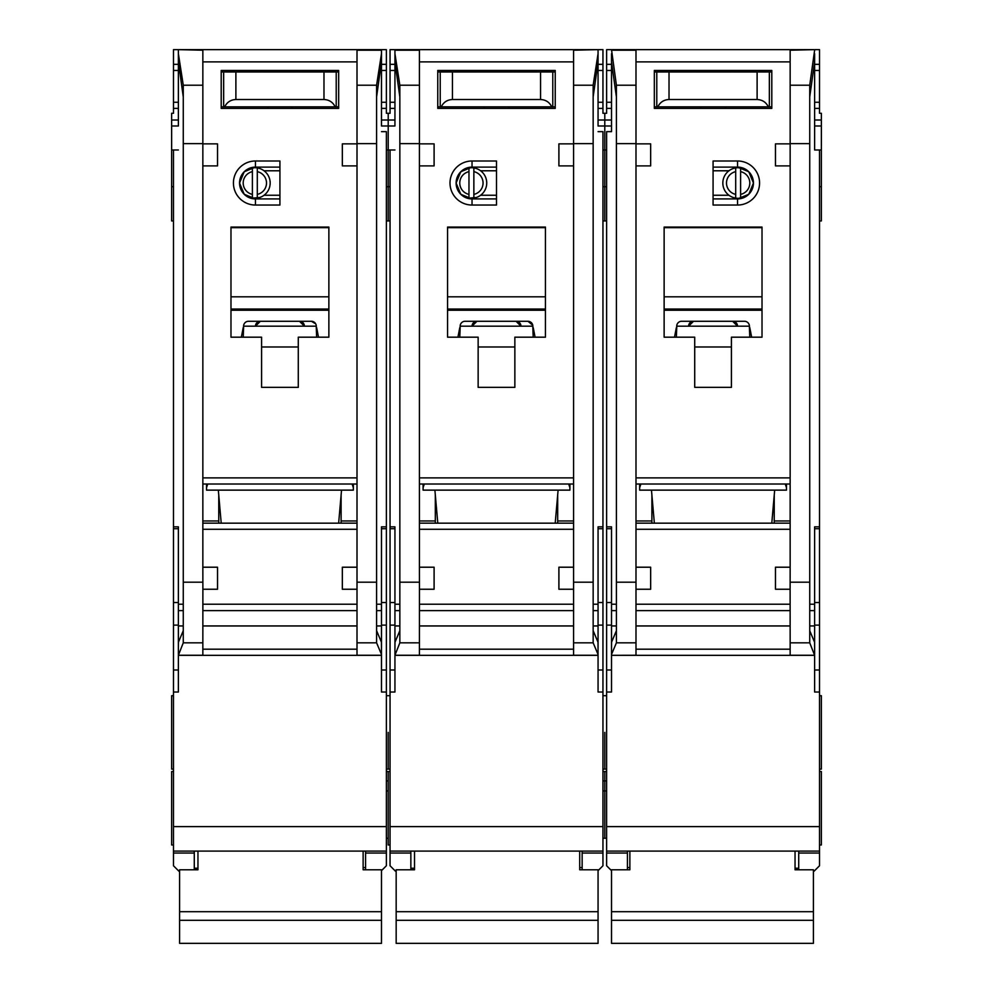 <?xml version="1.0" encoding="UTF-8"?>
<svg xmlns="http://www.w3.org/2000/svg" width="993" height="993" viewBox="0 0 993 993"><rect width="100%" height="100%" fill="white"/><g stroke="black" fill="none" stroke-linecap="round" stroke-linejoin="round"><path stroke-width="1.49" d="M476.255 197.533L468.969 198.116A15.292 15.292 0 0 1 456.122 183.022L460.777 194.268L472.035 198.923L472.035 205.042A22.02 22.02 0 0 1 450.003 183.022A22.02 22.02 0 0 1 472.035 160.99L496.5 160.99L496.5 205.042L472.035 205.042M410.854 851.088L410.854 853.061L390.05 853.061L390.05 865.759L395.562 871.271M478.142 70.453L478.142 71.98M514.858 70.453L514.858 71.98M593.156 96.892L598.059 61.889L598.059 125.515M394.941 125.515L394.941 49.65L602.95 49.65L602.95 113.276L604.787 113.276L604.787 149.98L602.95 149.98M390.05 692.022L394.941 692.022L394.941 655.318L598.059 655.318L598.059 692.022L602.95 692.022L602.95 826.61L390.05 826.61L390.05 149.98L388.213 149.98L388.213 125.999L388.213 220.942L388.213 149.98L386.376 149.98M602.95 220.942L604.787 220.942L604.787 149.98L606.624 149.98M604.787 732.4L604.787 769.103L604.787 732.4M602.95 838.241L604.787 838.241L604.787 771.549L604.787 780.895L602.95 780.895M602.95 790.937L604.787 790.937L604.787 780.895L606.624 780.895M386.376 780.895L388.213 780.895L388.213 771.549L388.213 844.969L390.05 844.969M388.213 732.4L388.213 769.103L388.213 732.4M394.941 108.386L390.05 108.386L390.05 113.276L388.213 113.276L388.213 125.999L394.941 125.999M555.211 523.162L558.103 490.132M423.092 484.013L423.092 490.132L569.908 490.132L569.908 484.013M437.789 523.162L434.897 490.132M472.035 160.99L472.035 167.109L460.777 171.764L456.122 183.022A15.9 15.9 0 0 0 472.035 198.923L496.5 198.923M551.587 655.318L441.413 655.318L551.587 655.318M473.86 171.652A11.618 11.618 0 0 1 473.86 194.38L473.86 198.116A15.292 15.292 0 0 0 473.86 167.916L473.86 194.38M466.586 197.533L461.869 195.249M468.969 194.38A11.618 11.618 0 0 1 468.969 171.652L468.969 198.116A15.292 15.292 0 0 0 473.86 198.116M461.869 170.784L468.969 167.929A15.292 15.292 0 0 0 456.122 183.022A15.9 15.9 0 0 1 472.035 167.109L496.5 167.109M473.86 167.916A15.292 15.292 0 0 0 468.969 167.916L468.969 171.652M496.5 195.249L480.6 195.249M496.5 170.784L480.6 170.784M573.582 165.893L558.898 165.893L558.898 143.861L573.582 143.861L573.582 655.256L598.059 655.256L598.009 642.21L593.156 630.704M394.941 50.209L419.418 50.209L419.418 143.861L434.102 143.861L434.102 165.893L419.418 165.893L419.418 567.214L434.102 567.214L434.102 589.246L419.456 589.246L419.418 567.214M478.142 337.186L447.558 337.186L447.558 227.062L545.442 227.062L545.442 337.186L514.858 337.186L514.858 387.357L478.142 387.357L478.142 337.186M437.764 70.453L555.236 70.453L555.236 108.386L437.764 108.386L437.764 70.453M435.319 495.023L435.319 523.162M435.319 520.965L419.418 520.965M419.418 484.013L573.582 484.013M573.582 523.162L419.418 523.162M557.681 495.023L557.681 523.162M557.681 520.965L573.582 520.965M573.582 567.214L558.898 567.214L558.898 589.246L573.544 589.246M598.059 61.889L598.059 53.672L593.156 85.212L593.156 642.831L598.059 654.449M598.059 49.65L573.582 50.209L573.582 143.861M419.418 143.861L419.418 165.893M394.941 53.672L399.844 85.212L399.844 642.831L419.418 642.831L419.418 655.256L394.941 655.256L399.844 642.831M568.691 484.013L569.908 487.687M423.092 487.687L424.309 484.013M419.418 642.831L419.456 589.246M399.844 630.704L394.991 642.21L394.941 649.199L394.941 526.836L390.05 526.836M394.941 649.199L394.941 654.449M598.059 131.647L602.95 131.647L602.95 526.836L598.059 526.836L598.059 649.199M447.558 337.186L447.558 310.859A23.249 23.249 0 0 1 448.128 310.238L544.872 310.238A23.249 23.249 0 0 1 545.442 310.859L544.872 310.238M545.442 337.186L545.442 310.859M514.858 387.357L478.142 387.357M437.764 108.386L470.806 108.386M522.194 108.386L555.236 108.386M390.05 149.98L394.941 149.98M394.941 61.889L399.844 96.892M390.05 853.061L390.05 851.088L602.95 851.088L602.95 853.061L582.146 853.061L582.146 851.088L602.95 851.088L602.95 826.61M390.05 826.61L390.05 851.088M390.05 108.386L390.05 49.65L394.941 49.65M602.95 526.836L602.95 692.022M598.059 870.662L602.95 865.759L602.95 853.061M598.059 53.672L598.059 50.209M459.796 327.578L457.922 337.186M533.204 337.186L532.757 325.245A4.891 4.891 0 0 0 527.953 321.285L465.047 321.285A4.891 4.891 0 0 0 460.243 325.245L459.796 337.186M535.078 337.186L533.204 327.578M447.558 310.859L448.128 310.238M447.558 309.046L545.442 309.046M545.442 227.682L447.558 227.682M410.854 853.061L410.854 869.794M394.941 64.334L390.05 64.334M598.059 64.334L602.95 64.334M598.059 108.386L602.95 108.386M582.146 853.061L582.146 869.794M458.803 332.667L459.796 332.667M532.931 326.176L460.069 326.176M527.953 321.285L532.757 325.245M534.197 332.667L533.204 332.667M437.764 106.847L441.24 106.847C443.536 102.205 447.272 99.759 452.448 99.511L540.552 99.511C545.728 99.759 549.464 102.205 551.76 106.847L555.236 106.847M551.76 106.847L441.24 106.847M555.236 71.98L437.764 71.98M508.739 108.386L508.739 106.847M484.261 108.386L484.261 106.847M579.701 851.088L579.701 869.794L598.059 869.794L598.059 943.35L396.17 943.35L396.17 920.312L598.059 920.312M396.17 920.312L396.17 869.794L414.515 869.794L414.515 851.088M476.925 321.285L472.035 326.176A4.891 4.891 0 0 1 476.925 321.285M516.075 321.285A4.891 4.891 0 0 1 520.965 326.176L516.075 321.285M396.17 911.711L598.059 911.711M552.778 106.847L552.778 71.98M440.222 106.847L440.222 71.98M448.786 70.453L448.786 71.98M544.214 70.453L544.214 71.98M259.682 197.533L252.396 198.116A15.292 15.292 0 0 1 239.549 183.022L244.216 194.268L255.462 198.923L255.462 205.042A22.02 22.02 0 0 1 233.429 183.022A22.02 22.02 0 0 1 255.462 160.99L279.927 160.99L279.927 205.042L255.462 205.042M194.28 851.088L194.28 853.061L173.477 853.061L173.477 865.759L178.988 871.271M261.581 70.453L261.581 71.98M298.285 70.453L298.285 71.98M376.595 96.892L381.486 61.889L381.486 125.515M173.477 692.022L178.38 692.022L178.38 655.318L381.486 655.318L381.486 692.022L386.376 692.022L386.376 826.61L173.477 826.61L173.477 149.98L171.64 149.98L171.64 125.999L178.38 125.999M178.38 125.515L178.38 61.889L183.271 96.892M386.376 790.937L388.213 790.937M171.64 149.98L171.64 220.942L173.477 220.942M173.477 771.549L171.64 771.549L171.64 844.969L173.477 844.969M173.477 695.696L171.64 695.696L171.64 769.103L173.477 769.103M178.38 108.386L173.477 108.386L173.477 113.276L171.64 113.276L171.64 125.999M338.65 523.162L341.53 490.132M206.519 484.013L206.519 490.132L353.347 490.132L353.347 484.013M221.216 523.162L218.323 490.132M255.462 160.99L255.462 167.109L244.216 171.764L239.549 183.022A15.9 15.9 0 0 0 255.462 198.923L279.927 198.923M335.013 655.318L224.84 655.318L335.013 655.318M257.299 171.652A11.618 11.618 0 0 1 257.299 194.38L257.299 198.116A15.292 15.292 0 0 0 257.299 167.916L257.299 194.38M250.013 197.533L245.296 195.249M252.396 194.38A11.618 11.618 0 0 1 252.396 171.652L252.396 198.116A15.292 15.292 0 0 0 257.299 198.116M245.296 170.784L252.396 167.929A15.292 15.292 0 0 0 239.549 183.022A15.9 15.9 0 0 1 255.462 167.109L279.927 167.109M257.299 167.916A15.292 15.292 0 0 0 252.396 167.916L252.396 171.652M279.927 195.249L264.026 195.249M279.927 170.784L264.026 170.784M357.008 165.893L342.337 165.893L342.337 143.861L357.008 143.861L357.008 589.246L342.337 589.246L342.337 567.214L357.008 567.214M381.486 61.889L381.486 49.65L178.38 49.65L202.845 50.209L202.845 143.861L217.529 143.861L217.529 165.893L202.845 165.893L202.845 567.214L217.529 567.214L217.529 589.246L202.882 589.246L202.845 567.214M261.581 337.186L230.984 337.186L230.984 227.062L328.869 227.062L328.869 337.186L298.285 337.186L298.285 387.357L261.581 387.357L261.581 337.186M221.203 70.453L338.663 70.453L338.663 108.386L221.203 108.386L221.203 70.453M218.758 495.023L218.758 523.162M218.758 520.965L202.845 520.965M202.845 484.013L357.008 484.013M357.008 523.162L202.845 523.162M341.108 495.023L341.108 523.162M341.108 520.965L357.008 520.965M381.486 53.672L376.595 85.212L376.595 642.831L381.486 654.449L381.436 642.21L376.595 630.704M381.486 50.209L357.008 50.209L357.008 143.861M202.845 143.861L202.845 165.893M178.38 61.889L178.38 53.672L183.271 85.212L183.271 642.831L202.845 642.831L202.845 655.256L178.38 655.256L183.271 642.831M352.118 484.013L353.347 487.687M206.519 487.687L207.736 484.013M202.845 642.831L202.882 589.246M183.271 630.704L178.43 642.21L178.38 649.199L178.38 526.836L173.477 526.836M178.38 649.199L178.38 654.449M381.486 655.318L381.486 654.449M381.486 131.647L386.376 131.647L386.376 526.836L381.486 526.836L381.486 649.199M357.008 589.246L357.008 655.256L381.486 655.256M230.984 337.186L230.984 310.859A23.249 23.249 0 0 1 231.555 310.238L328.298 310.238A23.249 23.249 0 0 1 328.869 310.859L328.298 310.238M328.869 337.186L328.869 310.859M298.285 387.357L261.581 387.357M221.203 108.386L254.233 108.386M305.621 108.386L338.663 108.386M173.477 149.98L178.38 149.98M173.477 853.061L173.477 851.088L386.376 851.088L386.376 853.061L365.573 853.061L365.573 851.088L386.376 851.088L386.376 826.61M173.477 826.61L173.477 851.088M173.477 108.386L173.477 49.65L178.38 49.65M381.486 49.65L386.376 49.65L386.376 113.276L388.213 113.276L388.213 125.999L381.486 125.999M386.376 526.836L386.376 692.022M381.486 870.662L386.376 865.759L386.376 853.061M178.38 53.672L178.38 50.209M243.223 327.578L241.349 337.186M316.63 337.186L316.184 325.245A4.891 4.891 0 0 0 311.38 321.285L248.486 321.285A4.891 4.891 0 0 0 243.682 325.245L243.223 337.186M318.505 337.186L316.63 327.578M230.984 310.859L231.555 310.238M230.984 309.046L328.869 309.046M328.869 227.682L230.984 227.682M194.28 853.061L194.28 869.794M178.38 64.334L173.477 64.334M381.486 64.334L386.376 64.334M381.486 108.386L386.376 108.386M365.573 853.061L365.573 869.794M242.23 332.667L243.223 332.667M316.37 326.176L243.496 326.176M311.38 321.285L315.662 323.817M317.623 332.667L316.63 332.667M221.203 106.847L224.666 106.847C226.963 102.205 230.699 99.759 235.887 99.511L323.979 99.511C329.155 99.759 332.891 102.205 335.187 106.847L338.663 106.847M335.187 106.847L224.666 106.847M338.663 71.98L221.203 71.98M292.165 108.386L292.165 106.847M267.7 108.386L267.7 106.847M363.128 851.088L363.128 869.794L381.486 869.794L381.486 943.35L179.596 943.35L179.596 920.312L381.486 920.312M179.596 920.312L179.596 869.794L197.955 869.794L197.955 851.088M260.352 321.285L255.462 326.176A4.891 4.891 0 0 1 260.352 321.285M299.501 321.285A4.891 4.891 0 0 1 304.404 326.176L299.501 321.285M179.596 911.711L381.486 911.711M336.217 106.847L336.217 71.98M223.648 106.847L223.648 71.98M232.213 70.453L232.213 71.98M327.653 70.453L327.653 71.98M737.538 160.99L713.073 160.99L713.073 205.042L737.538 205.042A22.02 22.02 0 0 0 759.571 183.022A22.02 22.02 0 0 0 737.538 160.99L737.538 167.109L747.332 170.784L745.048 169.369M735.701 198.116A15.292 15.292 0 0 0 753.451 183.022A15.9 15.9 0 0 0 737.538 167.109L748.784 171.764L753.451 183.022A15.292 15.292 0 0 0 735.701 167.916A15.292 15.292 0 0 0 735.701 198.116L735.701 171.652A11.618 11.618 0 0 0 735.701 194.38M731.419 70.453L731.419 71.98M694.715 70.453L694.715 71.98M606.624 838.241L604.787 838.241L604.787 790.937L606.624 790.937M819.523 771.549L821.36 771.549L821.36 844.969L819.523 844.969M819.523 695.696L821.36 695.696L821.36 769.103L819.523 769.103M819.523 692.022L814.62 692.022L814.62 655.318L611.514 655.318L611.514 692.022L606.624 692.022L606.624 826.61L819.523 826.61L819.523 149.98L821.36 149.98L821.36 220.942L819.523 220.942M654.35 523.162L651.47 490.132M771.784 523.162L774.677 490.132M768.16 655.318L657.987 655.318L768.16 655.318M738.159 167.718L742.987 168.512M740.604 194.38A11.618 11.618 0 0 0 740.604 171.652L740.604 198.116L747.704 195.249M713.073 195.249L728.974 195.249M713.073 170.784L728.974 170.784M713.073 198.923L737.538 198.923A15.9 15.9 0 0 0 753.451 183.022L748.784 194.268L737.538 198.923L737.538 205.042M735.701 167.916L735.701 171.652M740.604 171.652L740.604 167.916M737.538 167.109L713.073 167.109M611.514 655.318L635.992 655.256L635.992 589.246L650.663 589.246L650.663 567.214L635.992 567.214L635.992 143.625L616.405 143.625L616.405 85.212L611.514 49.65L814.62 49.65L790.155 50.209L790.155 143.861L775.471 143.861L775.471 165.893L790.155 165.893L790.155 567.214L775.471 567.214L775.471 589.246L790.118 589.246L790.155 567.214M635.992 165.893L650.663 165.893L650.663 143.861L635.992 143.861M731.419 337.186L762.016 337.186L762.016 227.062L664.131 227.062L664.131 337.186L694.715 337.186L694.715 387.357L731.419 387.357L731.419 337.186M771.797 70.453L654.337 70.453L654.337 108.386L771.797 108.386L771.797 70.453M774.242 495.023L774.242 523.162M774.242 520.965L790.155 520.965M790.155 484.013L635.992 484.013M635.992 523.162L790.155 523.162M651.892 495.023L651.892 523.162M651.892 520.965L635.992 520.965M616.405 143.625L616.405 642.831L611.514 654.449L611.564 642.21L616.405 630.704M635.992 567.214L635.992 589.246M790.155 143.861L790.155 165.893M814.62 50.209L809.729 85.212L809.729 642.831L790.155 642.831L790.155 655.256L814.62 655.256L809.729 642.831M786.481 484.013L786.481 490.132L639.653 490.132L639.653 484.013M640.882 484.013L639.653 487.687M786.481 487.687L785.264 484.013M790.155 642.831L790.118 589.246M809.729 630.704L814.57 642.21L814.62 649.199L814.62 526.836L819.523 526.836M814.62 649.199L814.62 654.449M611.514 655.256L611.514 654.449M616.405 96.892L611.514 61.889L611.514 131.647L606.624 131.647L606.624 526.836L611.514 526.836L611.514 649.199M635.992 143.625L635.992 50.209L611.514 50.209M762.016 337.186L762.016 310.859A23.249 23.249 0 0 0 761.445 310.238L664.702 310.238A23.249 23.249 0 0 0 664.131 310.859L664.702 310.238M664.131 337.186L664.131 310.859M694.715 387.357L731.419 387.357M771.797 108.386L738.767 108.386M687.379 108.386L654.337 108.386M819.523 149.98L814.62 149.98L814.62 61.889L809.729 96.892M821.36 149.98L821.36 113.276L819.523 113.276L819.523 49.65L814.62 49.65M819.523 826.61L819.523 851.088L606.624 851.088L606.624 853.061L627.427 853.061L627.427 851.088L606.624 851.088L606.624 826.61M798.72 851.088L798.72 853.061L819.523 853.061L819.523 851.088M819.523 853.061L819.523 865.759L814.012 871.271M611.514 870.662L606.624 865.759L606.624 853.061M606.624 526.836L606.624 692.022M611.514 49.65L606.624 49.65L606.624 113.276L604.787 113.276L604.787 220.942L606.624 220.942M611.514 61.889L611.514 53.672M814.62 125.515L814.62 149.98M814.62 53.672L814.62 61.889M611.514 131.647L611.514 125.515M674.495 337.186L676.37 327.578M676.37 337.186L676.816 325.245A4.891 4.891 0 0 1 681.62 321.285L744.514 321.285A4.891 4.891 0 0 1 749.318 325.245L749.777 337.186M749.777 327.578L751.651 337.186M762.016 310.859L761.445 310.238M762.016 309.046L664.131 309.046M664.131 227.682L762.016 227.682M798.72 853.061L798.72 869.794M814.62 108.386L819.523 108.386M814.62 64.334L819.523 64.334M611.514 64.334L606.624 64.334M611.514 108.386L606.624 108.386M627.427 853.061L627.427 869.794M750.77 332.667L749.777 332.667M676.63 326.176L749.504 326.176M675.377 332.667L676.37 332.667M771.797 106.847L768.334 106.847C766.037 102.205 762.301 99.759 757.113 99.511L669.021 99.511C663.845 99.759 660.109 102.205 657.813 106.847L768.334 106.847M657.813 106.847L654.337 106.847M654.337 71.98L771.797 71.98M700.835 108.386L700.835 106.847M725.3 108.386L725.3 106.847M629.872 851.088L629.872 869.794L611.514 869.794L611.514 943.35L813.404 943.35L813.404 920.312L611.514 920.312M813.404 920.312L813.404 869.794L795.045 869.794L795.045 851.088M732.648 321.285A4.891 4.891 0 0 1 737.538 326.176L732.648 321.285M693.499 321.285A4.891 4.891 0 0 0 688.596 326.176L693.499 321.285M813.404 911.711L611.514 911.711M656.783 106.847L656.783 71.98M769.352 106.847L769.352 71.98M760.787 70.453L760.787 71.98M665.347 70.453L665.347 71.98M598.059 125.999L611.514 125.999M419.418 477.894L573.582 477.894M419.418 61.889L573.582 61.889M419.418 529.281L573.582 529.281M573.582 604.228L419.418 604.228M573.582 582.196L593.156 582.196M573.582 143.625L593.156 143.625M419.418 143.625L399.844 143.625M399.844 582.196L419.418 582.196M573.582 649.199L419.418 649.199M573.582 610.621L419.418 610.621M573.582 642.831L593.156 642.831M593.156 85.212L573.582 85.212M419.418 85.212L399.844 85.212M399.844 610.621L394.941 610.621M394.941 625.95L399.844 625.95M394.941 604.228L399.844 604.228M394.941 528.735L390.05 528.735M394.941 602.528L390.05 602.528M394.941 625.106L390.05 625.106M394.941 669.99L390.05 669.99M598.059 669.99L602.95 669.99M598.059 625.106L602.95 625.106M598.059 602.528L602.95 602.528M598.059 528.735L602.95 528.735M598.059 604.228L593.156 604.228M598.059 610.621L593.156 610.621M598.059 625.95L593.156 625.95M573.582 625.95L419.418 625.95M447.558 296.808L545.442 296.808M478.142 346.979L514.858 346.979M381.486 120.016L394.941 120.016M394.941 102.267L390.05 102.267M390.05 70.453L394.941 70.453M598.059 70.453L602.95 70.453M602.95 102.267L598.059 102.267M611.514 120.016L598.059 120.016M540.552 99.511L540.552 71.98M452.448 99.511L452.448 71.98M202.845 477.894L357.008 477.894M202.845 61.889L357.008 61.889M202.845 529.281L357.008 529.281M357.008 604.228L202.845 604.228M357.008 582.196L376.595 582.196M357.008 143.625L376.595 143.625M202.845 143.625L183.271 143.625M183.271 582.196L202.845 582.196M357.008 649.199L202.845 649.199M357.008 610.621L202.845 610.621M357.008 642.831L376.595 642.831M376.595 85.212L357.008 85.212M202.845 85.212L183.271 85.212M183.271 610.621L178.38 610.621M178.38 625.95L183.271 625.95M178.38 604.228L183.271 604.228M178.38 528.735L173.477 528.735M178.38 602.528L173.477 602.528M178.38 625.106L173.477 625.106M178.38 669.99L173.477 669.99M381.486 669.99L386.376 669.99M381.486 625.106L386.376 625.106M381.486 602.528L386.376 602.528M381.486 528.735L386.376 528.735M381.486 604.228L376.595 604.228M381.486 610.621L376.595 610.621M381.486 625.95L376.595 625.95M357.008 625.95L202.845 625.95M230.984 296.808L328.869 296.808M261.581 346.979L298.285 346.979M171.64 120.016L178.38 120.016M178.38 102.267L173.477 102.267M173.477 70.453L178.38 70.453M381.486 70.453L386.376 70.453M386.376 102.267L381.486 102.267M323.979 99.511L323.979 71.98M235.887 99.511L235.887 71.98M790.155 61.889L635.992 61.889M790.155 477.894L635.992 477.894M790.155 529.281L635.992 529.281M635.992 604.228L790.155 604.228M635.992 582.196L616.405 582.196M809.729 582.196L790.155 582.196M790.155 143.625L809.729 143.625M635.992 649.199L790.155 649.199M635.992 610.621L790.155 610.621M635.992 642.831L616.405 642.831M616.405 85.212L635.992 85.212M790.155 85.212L809.729 85.212M814.62 625.95L809.729 625.95M809.729 610.621L814.62 610.621M814.62 604.228L809.729 604.228M814.62 528.735L819.523 528.735M814.62 602.528L819.523 602.528M814.62 625.106L819.523 625.106M814.62 669.99L819.523 669.99M611.514 669.99L606.624 669.99M611.514 625.106L606.624 625.106M611.514 602.528L606.624 602.528M611.514 528.735L606.624 528.735M611.514 604.228L616.405 604.228M611.514 610.621L616.405 610.621M611.514 625.95L616.405 625.95M635.992 625.95L790.155 625.95M762.016 296.808L664.131 296.808M731.419 346.979L694.715 346.979M821.36 120.016L814.62 120.016M814.62 102.267L819.523 102.267M819.523 70.453L814.62 70.453M611.514 70.453L606.624 70.453M606.624 102.267L611.514 102.267M821.36 125.999L814.62 125.999M669.021 99.511L669.021 71.98M757.113 99.511L757.113 71.98M602.95 695.696L606.624 695.696M390.05 220.942L386.376 220.942M390.05 769.103L386.376 769.103M390.05 186.684L386.376 186.684M390.05 695.696L386.376 695.696M390.05 771.549L386.376 771.549M602.95 186.684L606.624 186.684M602.95 771.549L606.624 771.549M602.95 769.103L606.624 769.103M579.701 867.597L582.146 867.597M410.854 868.217L414.515 868.217M173.477 186.684L171.64 186.684M386.376 838.241L388.213 838.241M363.128 867.597L365.573 867.597M194.28 868.217L197.955 868.217M819.523 186.684L821.36 186.684M629.872 867.597L627.427 867.597M798.72 868.217L795.045 868.217"/></g></svg>
